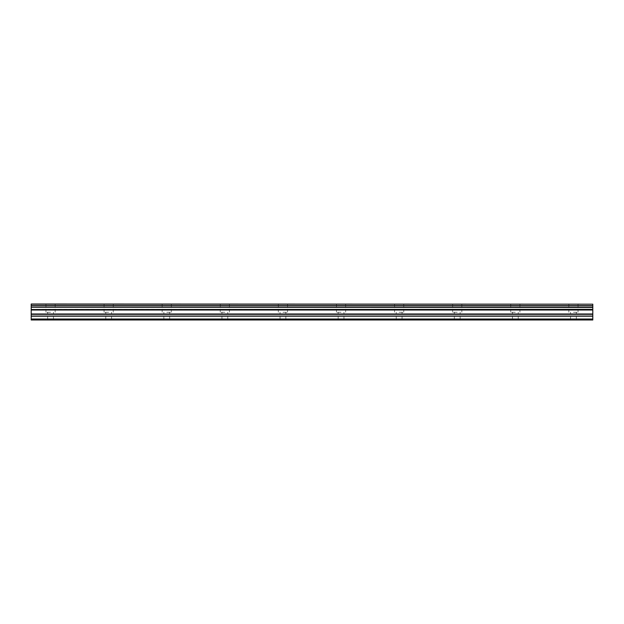 <?xml version="1.0" encoding="UTF-8"?>
<svg xmlns="http://www.w3.org/2000/svg" width="624" height="624" viewBox="0 0 624 624"><rect width="100%" height="100%" fill="white"/><g stroke="black" fill="none" stroke-linecap="round" stroke-linejoin="round"><path stroke-width="0.47" stroke-dasharray="3.12 2.34" d="M50.567 312.242L45.965 312.242L50.567 312.242M50.567 319.987L47.658 319.987L50.567 319.987M573.433 312.242L578.035 312.242L573.433 312.242M573.433 319.987L576.342 319.987L573.433 319.987M515.338 312.242L510.736 312.242L515.338 312.242M515.338 319.987L512.437 319.987L515.338 319.987M457.244 312.242L452.642 312.242L457.244 312.242M457.244 319.987L454.334 319.987L457.244 319.987M399.142 312.242L403.744 312.242L399.142 312.242M399.142 319.987L402.051 319.987L399.142 319.987M341.047 312.242L336.445 312.242L341.047 312.242M341.047 319.987L343.957 319.987L341.047 319.987M282.953 312.242L287.555 312.242L282.953 312.242M282.953 319.987L280.043 319.987L282.953 319.987M224.858 312.242L220.256 312.242L224.858 312.242M224.858 319.987L221.949 319.987L224.858 319.987M166.756 312.242L171.358 312.242L166.756 312.242M166.756 319.987L169.666 319.987L166.756 319.987M108.662 312.242L104.06 312.242L108.662 312.242M108.662 319.987L105.76 319.987L108.662 319.987M50.567 304.013L45.965 304.013L50.567 304.013M573.433 304.013L578.035 304.013L573.433 304.013M515.338 304.013L510.736 304.013L515.338 304.013M457.244 304.013L452.642 304.013L457.244 304.013M399.142 304.013L403.744 304.013L399.142 304.013M341.047 304.013L336.445 304.013L341.047 304.013M282.953 304.013L287.555 304.013L282.953 304.013M224.858 304.013L220.256 304.013L224.858 304.013M166.756 304.013L171.358 304.013L166.756 304.013M108.662 304.013L104.06 304.013L108.662 304.013M31.2 309.387L592.8 309.387L31.2 309.543L31.2 307.312L592.8 307.312L31.2 307.507M31.2 319.02L592.8 319.02L592.8 319.987L31.2 319.987L31.2 309.543M31.2 304.177L592.8 304.013L31.2 304.177L31.2 305.643L592.8 305.838L31.2 305.643M31.2 305.838L31.2 307.312M592.8 319.02L592.8 316.212L31.2 316.212M31.2 316.048L592.8 316.212M592.8 316.048L592.8 309.543M592.8 309.387L592.8 307.507M592.8 307.312L592.8 305.838M592.8 305.643L592.8 304.177M592.8 310.019L31.2 310.019M31.2 313.981L592.8 313.981M592.8 314.317L31.2 314.317M592.8 309.683L31.2 309.683M47.658 319.987L47.658 312.242M570.531 319.987L570.531 312.242M512.437 319.987L512.437 312.242M454.334 319.987L454.334 312.242M396.24 319.987L396.24 312.242M338.146 319.987L338.146 312.242M280.043 319.987L280.043 312.242M221.949 319.987L221.949 312.242M163.855 319.987L163.855 312.242M105.76 319.987L105.76 312.242M45.965 312.242L45.965 304.013M568.838 312.242L568.838 304.013M510.736 312.242L510.736 304.013M452.642 312.242L452.642 304.013M394.547 312.242L394.547 304.013M336.445 312.242L336.445 304.013M278.351 312.242L278.351 304.013M220.256 312.242L220.256 304.013M162.162 312.242L162.162 304.013M104.06 312.242L104.06 304.013M53.469 319.987L53.469 312.242M576.342 319.987L576.342 312.242M518.24 319.987L518.24 312.242M460.145 319.987L460.145 312.242M402.051 319.987L402.051 312.242M343.957 319.987L343.957 312.242M285.854 319.987L285.854 312.242M227.76 319.987L227.76 312.242M169.666 319.987L169.666 312.242M111.563 319.987L111.563 312.242M55.162 312.242L55.162 304.013M578.035 312.242L578.035 304.013M519.94 312.242L519.94 304.013M461.838 312.242L461.838 304.013M403.744 312.242L403.744 304.013M345.649 312.242L345.649 304.013M287.555 312.242L287.555 304.013M229.453 312.242L229.453 304.013M171.358 312.242L171.358 304.013M113.264 312.242L113.264 304.013"/><path stroke-width="0.94" d="M31.2 307.312L31.2 305.838L592.8 305.838L592.8 307.312L31.2 307.312L592.8 307.507L592.8 309.387L31.2 309.543L592.8 309.387M31.2 307.507L31.2 309.387M31.2 319.987L592.8 319.987L592.8 316.048L31.2 316.048L31.2 319.987M31.2 309.543L31.2 316.048M31.2 304.177L592.8 304.177L31.2 304.013L31.2 305.838M592.8 309.543L592.8 316.048M592.8 304.177L592.8 305.643L31.2 305.643M31.2 319.02L592.8 319.02M31.2 316.212L592.8 316.212M31.2 314.317L592.8 314.317M592.8 313.981L31.2 313.981M31.2 310.019L592.8 310.019M31.2 309.683L592.8 309.683"/></g></svg>

